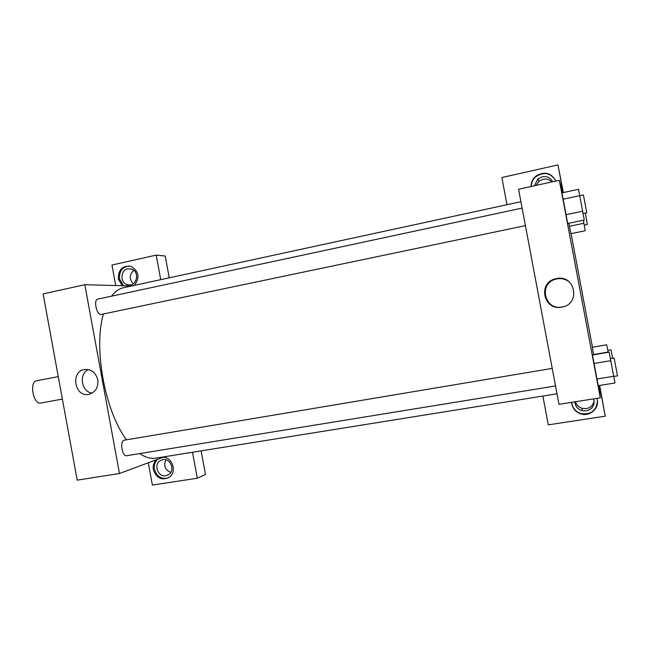 <?xml version="1.0" encoding="UTF-8"?>
<svg xmlns="http://www.w3.org/2000/svg" width="650" height="650" viewBox="0 0 650 650"><rect width="100%" height="100%" fill="white"/><g stroke="black" fill="none" stroke-linecap="round" stroke-linejoin="round"><path stroke-width="0.97" d="M58.264 376.626L36.676 380.77C28.933 381.648 33.337 405.056 40.869 403.049L62.376 399.084M192.514 452.254L197.299 478.229L152.376 485.062L148.289 462.8M164.686 456.714L119.462 473.501L77.212 480.147L43.127 293.889L84.833 284.708L131.495 285.976M160.729 279.646L156.211 255.109L111.954 265.046L115.724 285.545M122.273 285.724L118.308 278.972C118.292 269.417 122.606 265.233 131.259 266.427C138.97 271.416 140.018 277.721 134.404 285.35M129.317 265.939C122.33 266.955 119.072 271.31 119.535 279.021L123.5 285.756M127.798 268.84L131.576 269.076C140.546 271.822 136.386 287.739 127.489 284.838C119.966 283.189 120.209 270.116 127.798 268.84M133.299 283.822C129.106 279.126 129.269 274.633 133.794 270.343M156.211 255.109L165.214 256.002L169.227 277.81M163.248 457.251C172.534 457.283 177.076 471.9 169.414 477.157C161.85 480.829 156.496 478.343 153.351 469.698C152.75 465.766 153.733 462.475 156.325 459.818M157.454 459.396C154.879 462.044 153.888 465.335 154.497 469.251C156.699 476.466 161.184 479.407 167.96 478.075M162.874 459.623C170.406 457.998 175.362 470.194 168.903 474.492L165.839 475.784C158.023 477.401 153.319 464.539 160.282 460.606L162.874 459.623M170.747 472.469C165.011 469.877 163.394 465.652 165.888 459.802M197.299 478.229L205.465 474.508L201.11 450.872M97.752 379.844C98.459 387.433 95.542 392.259 89.009 394.306C74.108 397.8 70.143 370.11 85.451 369.411C91.837 369.501 95.94 372.978 97.752 379.844M119.462 473.501L84.833 284.708M88.303 369.582C78.463 374.067 81.421 392.031 92.178 393.112M555.523 385.954L126.596 455.723C122.07 456.869 119.608 440.546 124.247 440.188L552.224 368.396M525.419 225.623L101.246 314.429C96.809 315.778 93.161 299.707 97.776 299.122L522.129 208.089M556.993 393.786L155.764 458.144C150.727 458.957 145.405 457.438 139.774 453.578M126.498 439.814C104.886 411.231 93.259 347.62 103.447 313.966M111.548 296.164C115.139 291.468 119.178 288.641 123.671 287.674L520.926 201.703M599.17 385.515L600.283 397.832L558.976 404.332L518.586 189.256L559.349 180.286L562.705 192.709M551.98 181.911C547.918 178.295 543.571 178.116 538.939 181.374L536.12 185.396M575.486 401.733C576.493 405.072 578.719 407.282 582.173 408.371L586.324 408.614C590.817 407.639 593.409 404.974 594.1 400.603M542.872 396.053L548.283 424.856L605.247 416.195L599.649 385.434M592.459 347.246L571.082 233.626M563.355 192.562L557.96 164.938L563.168 192.603M534.422 185.77L537.859 178.961L542.214 176.792C546.959 176.044 550.444 177.702 552.671 181.756M555.888 181.049C550.94 172.819 544.221 171.381 535.73 176.751C532.797 179.408 531.302 182.65 531.245 186.469M531.074 186.509C531.026 182.536 532.521 179.164 535.559 176.394C544.278 170.95 551.062 172.502 555.913 181.041M593.669 398.873C595.026 405.113 592.548 409.118 586.227 410.898L581.977 410.646C577.622 409.159 575.25 406.226 574.868 401.83M571.683 402.334L571.862 403.739C572.999 408.631 576.038 411.905 580.986 413.562C590.817 414.887 596.294 410.841 597.431 401.408M596.814 398.377C600.324 407.412 590.387 417.073 580.962 413.904C575.989 412.238 572.942 408.956 571.805 404.048L571.61 402.342M605.247 416.195L599.462 385.466M506.976 204.726L501.873 177.523L557.96 164.938M583.911 223.259L569.433 226.249L568.856 223.218L570.919 233.675L585.244 230.734L583.334 220.212M567.71 223.454L561.949 192.871L578.5 189.288L584.285 220.017L567.71 223.478M582.725 211.201L565.939 214.727L561.949 192.847M598.227 385.661L592.459 354.981L609.172 352.146L614.973 382.972L598.236 385.678M613.811 376.269L596.854 379.031L592.451 354.965M593.572 354.526L592.296 347.262L606.718 344.793L608.164 352.048L593.572 354.526L592.296 347.271M600.283 397.832L559.349 180.286M556.481 278.582C575.453 274.186 580.978 304.517 561.673 307.133C543.814 310.944 537.396 283.262 555.116 278.907L556.481 278.582M568.685 281.434C565.175 278.988 561.291 278.135 557.009 278.882L555.669 279.207C538.216 283.489 544.538 310.757 562.12 306.995L563.672 306.646M610.87 360.661L593.929 363.488M610.464 358.629L614.12 358.02L617.5 375.871L613.852 376.464M579.792 195.642L563.03 199.233M579.808 195.715L583.424 194.943L586.763 212.745L583.139 213.533M607.831 350.399L611 349.863L612.658 358.264M585.309 213.078L587.381 224.486L584.244 225.127M130.739 284.936L127.489 284.838M162.906 459.623L160.282 460.606M538.939 181.374L537.859 178.961M582.173 408.371L581.977 410.646M555.116 278.907L555.669 279.207M561.673 307.133L562.12 306.995"/></g></svg>
